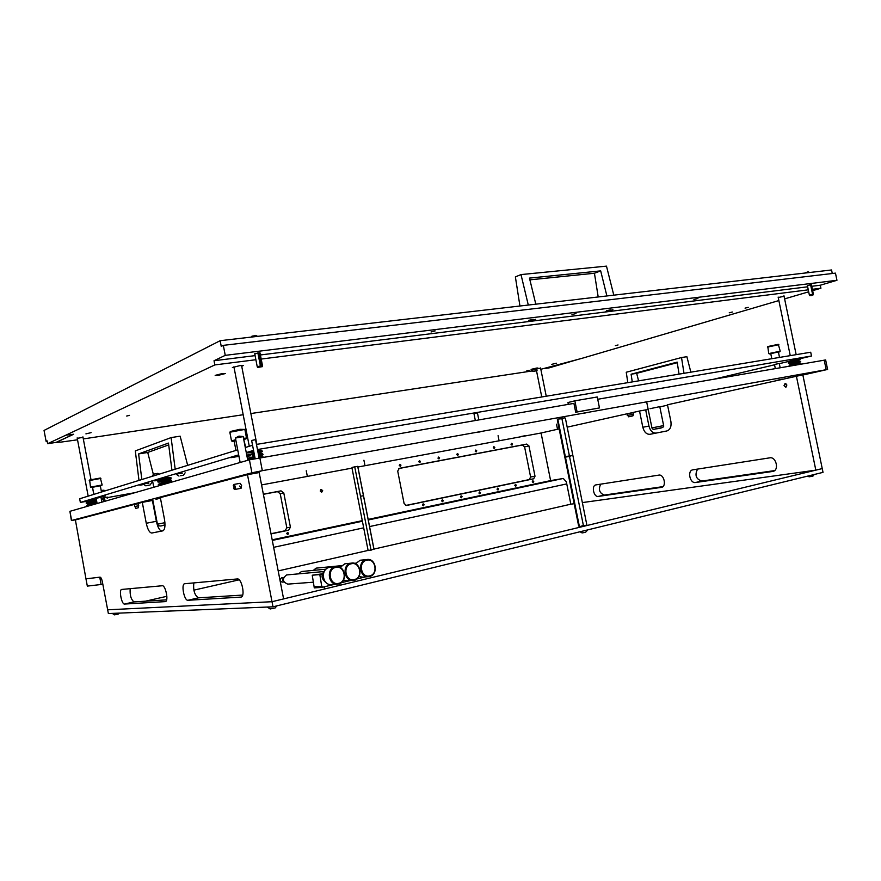 <?xml version="1.0" encoding="UTF-8"?>
<svg xmlns="http://www.w3.org/2000/svg" width="881" height="881" viewBox="0 0 881 881"><rect width="100%" height="100%" fill="white"/><g stroke="black" fill="none" stroke-linecap="round" stroke-linejoin="round"><path stroke-width="1.32" d="M521.629 436.381L522.631 436.172L521.629 436.381M523.435 436.051L524.437 435.842L523.435 436.051M478.768 432.142L480.586 431.745L478.768 432.142M259.113 471.511L260.952 471.126L259.113 471.511M247.198 474.452L244.786 474.969L247.198 474.452M559.149 428.893L541.066 433L357.917 467.018M782.394 379.116L776.546 380.427M155.992 499.318L160.441 498.117M650.035 408.696L659.781 406.648L663.635 425.589L651.94 427.913C652.414 429.289 653.537 429.642 655.31 428.97L660.937 427.836L655.321 428.97C661.51 428.342 664.285 427.219 663.635 425.589M629.651 413.244L632.349 412.682L629.651 413.244M583.74 413.288L585.997 412.815L583.74 413.288M597.725 399.269L825.64 359.944L827.611 369.447L802.866 375.031M76.438 519.669L71.405 520.517L69.907 511.321L249.411 459.827L573.916 403.388L575.7 412.242L577.088 411.912L574.853 400.822L567.959 402.54L568.322 404.346M71.405 520.517L251.911 472.811L262.329 470.674L827.611 369.447M667.567 405.172L659.836 406.901M648.196 409.489L645.707 410.05M238.883 455.94L230.855 457.68L238.96 456.336M103.22 496.366L97.824 497.523L103.22 496.366M100.985 497.347L96.117 498.261M779.267 363.479L774.476 364.47M161.498 480.53L161.3 479.495L154.814 480.872M143.614 484.44L139.848 485.2L143.691 484.517M256.47 444.42L810.707 352.235L811.489 356.012L799.034 358.974M791.843 360.681L779.311 363.655M774.542 364.789L713.973 379.182M134.826 492.688L107.548 497.567M89.554 500.782L80.358 502.434L238.674 454.86M237.716 449.861L79.664 498.767L80.358 502.434M246.262 452.581L253.552 450.389M245.292 447.526L252.561 445.268M257.461 449.541L475.355 412.76M476.004 412.649L811.489 356.012M235.271 456.589L236.89 456.281M100.093 496.972L103.837 496.256M239.61 486.048L241.064 488.305L241.603 485.552L240.15 483.295L233.85 484.451L235.304 486.708L234.775 489.473L233.696 488.415M567.188 427.164L626.909 413.828L628.605 416.812L632.899 415.865L633.318 412.407L639.529 411.02L642.822 427.252C644.154 432.108 646.533 434.454 649.969 434.3L666.84 430.963C670.221 429.774 671.564 426.613 670.893 421.47L667.49 404.775L802.822 374.843L822.237 468.593L272.009 601.712L107.658 609.806L272.009 601.712L273 606.811L108.374 613.561L102.339 581.658C101.711 578.817 100.941 577.319 100.027 577.143L85.964 578.861L75.392 519.944L134.231 504.461L135.674 508.414L138.416 507.709L138.306 503.392L142.281 502.346L146.268 523.259C147.678 529.547 149.528 532.807 151.807 533.027L162.776 530.858C164.934 529.756 165.496 525.902 164.472 519.272L160.342 497.6L247.484 474.672L272.009 601.712L283.605 598.904L259.179 472.568L247.484 474.672M138.372 503.701L134.231 504.461M162.93 530.814L161.972 531.012C159.659 530.803 157.787 527.565 156.377 521.299L152.402 500.485L142.281 502.346M130.19 588.662C129.749 595.16 131.027 599.576 134.033 601.899L166.63 599.851M193.831 582.892C193.082 590.259 194.602 595.248 198.39 597.847L242.671 595.071M124.529 604.058L165.408 601.602C168.844 601.249 165.595 585.028 162.225 585.755L121.666 589.444C118.748 589.719 121.655 604.575 124.529 604.058L134.033 601.899M187.939 600.28L241.042 597.098C245.524 596.536 241.713 578.057 237.308 578.949L184.636 583.74C180.913 584.147 184.25 600.897 187.939 600.28L198.39 597.847M151.807 533.027L161.972 531.012L151.807 533.027M234.786 489.407L234.038 488.966L233.839 484.517C235.392 485.838 235.712 487.468 234.786 489.407M233.212 485.816L233.85 484.451M784.024 385.647L785.797 387.211L786.876 385.03L785.103 383.477L784.024 385.647M633.626 415.028L633.021 412.704L626.909 413.828M666.994 430.93L656.114 433.078C652.667 433.243 650.277 430.908 648.956 426.074L645.674 409.885L639.529 411.02M600.677 484.154C598.243 489.462 599.421 493.096 604.234 495.067L662.919 486.642M697.609 469.077C694.547 474.969 695.902 478.978 701.694 481.07L774.575 470.608M598.287 496.421L661.565 487.358C666.818 486.477 664.021 473.967 658.834 475.112L595.82 484.913C591.195 485.64 593.706 497.358 598.287 496.421L604.234 495.067M695.505 482.513L772.967 471.412C779.377 470.267 776.172 456.479 769.818 457.834L692.708 469.848C687.114 470.773 689.944 483.614 695.505 482.513L701.694 481.07M574.181 503.723L570.833 504.185L566.34 481.808L563.289 478.471L550.614 480.608L541.066 433M582.352 502.588L815.828 470.146L822.237 468.593L823.019 472.359L273 606.811M796.358 376L815.828 470.146M649.969 434.3L656.114 433.078L649.969 434.3M785.896 383.609L785.004 383.731L784.398 385.581L785.621 387.001L786.502 386.803M662.853 491.4L660.915 491.675M570.833 504.185L373.985 549.083M368.115 550.416L278.198 570.921M239.169 579.819L193.853 590.149M166.861 596.305L145.519 601.172M469.705 492.182L467.326 492.622L469.705 492.182M320.232 491.047L321.73 492.171L322.666 490.574L321.158 489.462L320.232 491.047M412.143 465.961L414.103 465.564L412.143 465.961M476.83 453.649L478.768 453.252L476.83 453.649M501.531 448.947L503.469 448.55L501.531 448.947M532.256 481.808L533.159 482.579L533.743 481.489L532.829 480.718L532.256 481.808M511.024 444.365L511.982 445.147L512.533 444.079L511.575 443.297L511.024 444.365M493.283 447.713L494.252 448.506L494.825 447.427L493.845 446.634L493.283 447.713M514.812 485.486L515.737 486.268L516.332 485.167L515.407 484.396L514.812 485.486M475.189 451.138L476.192 451.931L476.764 450.841L475.773 450.037L475.189 451.138M497.049 489.241L497.985 490.023L498.591 488.911L497.655 488.129L497.049 489.241M456.754 454.618L457.768 455.422L458.362 454.31L457.349 453.506L456.754 454.618M478.945 493.063L479.892 493.856L480.519 492.732L479.561 491.939L478.945 493.063M437.967 458.164L438.991 458.968L439.597 457.856L438.573 457.052L437.967 458.164M460.477 496.961L461.446 497.765L462.085 496.631L461.115 495.827L460.477 496.961M418.805 461.787L419.852 462.602L420.468 461.468L419.422 460.653L418.805 461.787M441.656 500.937L442.636 501.741L443.297 500.595L442.317 499.791L441.656 500.937M422.473 504.989L423.464 505.804L424.135 504.637L423.144 503.833L422.473 504.989M399.258 465.476L400.326 466.291L400.965 465.157L399.897 464.331L399.258 465.476M286.721 533.666L287.834 534.525L288.627 533.269L287.514 532.41L286.721 533.666M262.879 491.752L262.692 490.75M274.211 533.049L285.037 530.78L286.832 527.807L280.213 493.701L277.449 491.642L263.375 494.318M270.996 533.721L271.645 533.589M510.121 483.592L529.272 479.572L530.604 476.995L524.591 446.876L522.367 445.015L398.708 468.56M405.833 505.452L415.425 503.425M417.704 502.963L483.339 489.208M485.508 488.746L507.996 484.032M352.004 468.119L261.558 484.924M272.185 539.822L362.289 520.66M368.17 519.405L550.614 480.608M271.04 533.897L288.638 530.208L290.433 527.212L283.781 492.92L281.006 490.849L263.353 494.208M535.009 476.225L528.952 445.951L526.728 444.079L399.291 468.329L397.716 471.093L404.093 503.514L406.537 505.474L533.666 478.812L535.009 476.225L530.604 476.995M101.15 584.654L99.74 577.176L85.964 578.861L87.329 586.107L102.835 584.29M273.628 547.332L363.688 527.84M369.58 526.574L566.758 483.9M272.295 540.427L362.399 521.233M368.291 519.977L562.827 478.548M253.673 451.017L247.132 452.471L247.77 452.944M229.853 432.23L244.841 429.421L239.951 429.311L230.359 431.503L229.842 432.263L231.516 440.907L234.192 441.315M235.756 439.707L231.516 440.907M235.877 440.368L232.276 441.425M235.91 440.489L234.137 441.051L235.943 450.411M245.733 447.383L243.663 439.134M244.202 439.432L246.019 438.826L243.63 438.958M246.019 438.826L246.526 438.077L243.508 438.286M171.938 470.223L168.469 443.077L138.614 453.924L141.841 479.528M138.989 480.409L135.311 450.918L171.101 437.593L175.187 469.21M187.664 465.355L180.153 436.172L171.101 437.593M153.338 474.33L147.733 452.46L168.7 444.905M147.733 452.46L138.614 453.924M679.042 374.128L677.181 362.124L631.104 374.227L632.272 381.914M627.812 382.651L626.248 372.234L681.52 357.543L683.997 373.302M690.858 372.167L686.883 356.695L681.52 357.543M638.582 380.856L636.666 373.324L677.269 362.686M636.666 373.324L631.104 374.227M577.088 411.912L599.476 407.925L597.263 396.979L574.853 400.822M599.476 407.925L575.7 412.242M572.727 455.268L569.5 456.369L583.398 525.528L586.306 525.285M572.925 455.675L586.801 524.713M569.5 456.369L564.842 457.25L578.663 526.078L580.116 526.53L583.398 525.528M565.448 457.151L579.324 526.21M584.081 525.825L582.782 526.078M580.116 526.53L579.302 526.618M565.371 418.134L564.699 417.814L565.371 418.134L572.837 455.246L564.754 456.821L557.321 419.83L558.521 419.026L557.717 419.213M569.412 455.929L561.946 418.75L558.521 419.026M565.36 456.721L557.904 419.598M564.699 417.814L561.946 418.75M561.153 418.475L562.452 418.211M322.292 573.983L319.825 574.555L321.895 587.385L334.549 584.345M341.189 582.737L350.131 580.59M356.761 578.993L365.483 576.89M322.347 573.806L312.248 575.216L314.286 587.891L321.895 587.385M314.165 587.297L321.785 586.779M312.248 575.216L319.825 574.555M314.484 586.746L322.094 586.228M282.085 577.76L281.568 577.804C279.387 579.61 279.574 581.053 282.129 582.121L282.394 582.088M323.525 571.582L286.578 574.941C281.953 578.773 282.349 581.834 287.757 584.125L313.592 582.176M336.157 566.681L329.307 567.397C320.166 569.038 322.27 585.678 331.487 584.555L337.456 584.136C328.184 585.27 326.058 568.487 335.254 566.835L336.157 566.681C345.462 565.338 347.852 582.176 338.59 583.96L337.456 584.136M338.756 583.332C347.863 581.526 344.625 564.93 335.65 567.419C326.477 569.137 329.736 585.909 338.756 583.332M325.045 570.216C320.805 574.676 321.102 578.762 325.937 582.473M283.66 577.462C282.349 579.125 282.46 580.689 283.979 582.121M325.97 569.192L301.445 571.516L298.648 573.817M351.739 563.058C360.924 561.693 363.335 578.432 354.206 580.194L353.116 580.37C343.975 581.515 341.817 564.831 350.88 563.201L344.845 563.796L340.077 567.452M354.371 579.566C363.346 577.793 360.131 561.329 351.288 563.774C342.257 565.47 345.495 582.11 354.371 579.566M340.705 566.516L339.703 567.265M343.491 580.105L347.059 580.81L353.116 580.37M341.476 565.657L316.103 568.135L313.372 570.37M367.102 559.479C376.165 558.114 378.588 574.753 369.58 576.493L368.544 576.659C359.525 577.826 357.323 561.23 366.276 559.622L360.153 560.239L355.517 563.763M369.756 575.866C378.588 574.115 375.394 557.783 366.694 560.195C357.785 561.858 361.012 578.377 369.756 575.866M356.122 562.882L355.142 563.587M358.963 576.482L362.399 577.132L368.544 576.659M580.039 531.75L582.044 532.917L585.502 532.344L587.847 529.844M584.521 530.659L587.55 529.922M270.181 608.936L275.147 607.956L276.777 605.886M270.203 608.991L267.428 607.174L270.115 606.932M159.384 474.099L157.842 473.35L153.558 474.154L151.95 476.401M478.812 419.819L477.436 412.881L476.665 412.969L473.956 413.574L475.311 420.424M259.058 457.801L255.556 439.718L254.389 439.839L251.625 440.467L255.127 458.538M243.09 436.602L235.524 438.033M180.616 475.707L183.435 475.233L180.616 475.707M182.334 473.185L176.431 474.033L182.334 473.185M114.552 614.85L118.395 614.046L119.287 613.121M114.563 614.872L112.46 613.528L114.134 613.33M807.668 476.114L809.099 476.808L812.932 476.114L814.209 474.507M483.878 489.065L485.794 488.702L483.878 489.065M272.46 533.39L274.409 533.027L272.46 533.39M163.734 477.987L158.051 479.209L158.613 479.616M794.684 361.827L800.278 359.547C801.258 358.974 799.926 358.864 796.292 359.206L790.224 360.483L791.623 360.714M96.304 499.252L86.734 501.113M780.225 351.178L778.308 344.328L767.792 346.552L768.739 353.589L780.225 351.178L770.776 353.788M778.881 344.691L767.417 347.114M779.52 357.422L778.408 352.037L777.394 352.147L770.754 353.644L771.789 358.699M778.441 352.191L779.839 351.75M102.163 484.968L100.335 478.031L89.642 480.002L90.49 487.149L102.163 484.968L92.549 487.391M100.908 478.405L89.245 480.563M101.48 492.016L100.302 485.794L92.516 487.248L93.871 494.373M100.335 485.949L101.756 485.53M147.347 485.486L149.99 485.024L147.347 485.486M148.636 485.222L145.828 485.838L148.636 485.222M148.911 483.14L143.438 483.911L148.911 483.14M508.513 483.9L510.429 483.537L508.513 483.9M360.505 496.289L363.457 495.695L360.505 496.289L370.978 549.81L374.018 549.326L357.763 466.324L352.367 467.326M363.457 495.695L373.918 549.138M368.654 550.548L370.978 549.81M357.631 496.851L368.082 550.306M371.551 550.019L370.549 550.229M360.439 495.959L354.801 467.172M357.565 496.521L351.937 467.767M363.39 495.364L357.763 466.622M354.239 466.941L355.252 466.743M101.183 490.442L104.035 490.21M104.63 498.745L101.326 499.175M101.359 499.329L103.11 499.02M107.636 498.073L107.471 497.159L101.161 498.25M107.097 498.106L106.92 497.192M102.295 498.965L102.119 498.051M101.238 490.695L106.458 490.475M101.59 491.983L101.359 491.334M101.469 491.345L106.183 490.365M321.279 492.171L320.761 489.638M262.219 366.705L262.494 365.736L261.448 365.692L257.23 366.705L254.708 353.721L255.743 353.788M260.38 365.824L257.858 352.829M262.428 366.562L257.593 367.443L262.373 366.628M258.926 352.697L261.448 365.692M813.339 294.783L809.65 295.609L811.864 295.509L813.383 294.166L809.364 295.069L807.37 285.466M812.557 294.221L810.564 284.618M811.148 284.541L813.141 294.155M606.899 295.961L600.677 270.885L529.47 278.099L535.813 304.187M528.303 305.057L521.001 274.586L606.48 266.128L613.793 295.168M519.944 306.015L515.374 276.887L521.001 274.586M529.888 279.85L594.444 273.253L598.199 296.963M594.444 273.253L600.677 270.885M532.443 369.888L531.1 369.37L536.452 368.093L537.806 368.005L536.793 369.007M531.221 369.965L537.928 368.599M534.26 371.253L536.044 370.835L534.26 371.253M536.97 370.659L532.895 371.496M532.542 369.668L533.688 369.326L532.52 369.679L532.829 371.474M536.782 368.952L535.857 368.908L536.782 368.952L537.069 370.372M534.877 369.238L533.831 369.293L535.736 368.93L534.877 369.238L535.163 370.659M532.994 371.165L532.708 369.745M255.732 335.606L252.032 336.135M809.573 272.515L808.141 271.766L804.595 273.099M528.732 320.332L533.512 319.34M531.364 319.715L532.102 319.572M606.403 310.707L610.588 309.815M529.14 370.262L526.783 370.824L529.14 370.262M222.199 373.588L225.349 373.544L218.345 375.328L215.173 375.372L222.199 373.588M91.106 432.648L85.92 433.881L91.106 432.648M556.451 363.214L551.473 364.404L556.451 363.214M732.353 312.028L729.226 312.81L732.353 312.028M748.233 307.337L745.04 308.141L748.233 307.337M435.159 330.904L431.051 331.983L435.159 330.904M697.928 298.472L693.92 299.518L697.928 298.472M576.02 313.515L571.967 314.583L576.02 313.515M262.494 365.736L259.972 352.763L254.708 353.721M813.383 294.166L811.379 284.574L807.866 285.477M605.776 311.577L612.923 309.716L605.776 311.577M528.523 321.191L535.714 319.307L528.523 321.191M129.463 415.369L126.677 416.041L129.463 415.369M618.044 344.967L615.367 345.616L618.044 344.967M83.012 437.328L77.253 438.342M540.626 368.269L537.895 368.445M241.724 366.287L243.233 365.571L239.962 365.593L232.397 367.531L234.082 367.674M784.068 296.247L778.242 297.536M60.448 442.064L56.054 442.504L73.663 434.256L65.888 435.17L214.832 364.921L255.875 359.723M60.47 442.174L77.528 439.806M532.62 370.879L250.876 413.552M243.178 414.72L83.321 438.925M778.859 300.564L581.24 358.545L540.824 369.293M784.619 298.879L808.692 291.809M812.645 290.653L820.916 288.23L812.37 289.309M808.284 289.827L261.194 359.052M225.25 355.351L223.322 345.363L835.463 273.132L836.95 280.29L225.25 355.351L214.028 360.736L214.832 364.921M832.281 273.517L831.554 269.971L220.151 340.694L44.05 430.435L46.098 441.293L47.211 441.436M65.888 435.17L47.629 443.683L56.032 442.405L73.608 434.223M220.151 340.694L221.252 346.398L223.322 345.363M47.629 443.683L47.089 440.819L46.098 441.293M544.557 368.566L549.248 367.851L580.689 358.622M836.95 280.29L820.288 285.224L820.916 288.23M820.288 285.224L811.742 286.281M807.646 286.799L260.402 354.966M255.083 355.627L214.028 360.736M824.209 360.131L826.191 369.657M69.907 511.321L71.625 520.44M249.411 459.827L251.911 472.811M259.807 457.668L262.329 470.674M231.769 457.36L238.927 456.16L231.615 457.404M98.573 497.302L105.368 496.014L98.54 497.302M156.377 521.299L146.268 523.259M138.746 505.76L134.617 506.52M648.956 426.074L642.822 427.252M633.351 414.301L627.239 415.436M773.298 471.313L772.626 471.478M281.006 490.849L277.449 491.642M283.781 492.92L280.213 493.701M288.638 530.208L285.037 530.78M290.433 527.212L286.832 527.807M533.666 478.812L529.272 479.572M528.952 445.951L524.591 446.876M526.728 444.079L522.367 445.015M164.934 522.675L157.435 524.195C158.305 526.166 160.364 526.497 163.602 525.208L165 524.933M234.775 489.473L241.064 488.305M247.748 452.955L250.27 452.614M258.188 453.341C261.899 452.052 263.232 451.347 262.186 451.237C260.809 450.83 264.663 450.268 257.659 450.576M250.424 455.84C245.27 456.468 248.233 456.105 247.054 455.675C246.173 455.422 247.109 454.981 249.874 454.365L254.113 453.297M258.794 456.479C262.516 455.334 263.804 454.508 262.659 454.023C261.117 453.759 265.027 453.506 258.265 453.737M254.279 454.167L247.704 455.014M252.406 458.825L251.272 458.979C245.964 459.607 248.938 459.353 247.66 458.825C248.651 457.933 245.755 458.792 250.589 457.47M263.188 457.085C261.569 456.975 265.831 456.589 258.882 456.909M254.895 457.338L250.964 457.845M250.942 452.526L253.882 452.14M257.88 451.722L261.172 451.623M259.851 451.601L257.979 452.217M252.23 455.598L254.499 455.312M258.485 454.882L261.778 454.772M260.391 454.761L258.585 455.345M254.719 456.424L250.821 457.415M248.365 458.164L250.633 457.889M253.199 458.715L255.116 458.483M152.633 499.031L157.435 524.195M161.774 481.984L162.005 483.195L169.46 481.147M152.534 480.751L153.779 487.259M244.863 429.443L246.526 438.077M281.821 577.76L283.495 577.617M282.129 582.121L283.803 581.989M477.337 412.87L474.033 413.53M255.435 439.707L251.735 440.412M469.276 492.27L468.439 492.435M468.527 498.635L468.417 498.084M243.013 436.502L238.982 436.128L235.557 437.912M243.167 436.536L247.759 460.3M235.425 438L240.15 462.481M324.604 588.937L324.197 586.834M183.435 475.233L185.12 472.822M178.964 476.081L176.508 474.452M364.998 465.708L363.919 460.223M307.348 476.423L306.247 470.773M158.58 479.616L160.893 479.341M165.342 480.552C174.031 477.976 169.879 479.121 171.178 477.931C169.626 477.557 173.788 477.028 163.723 477.987M161.586 482.006L158.206 482.072C157.06 481.808 158.095 481.312 161.3 480.574L169.009 478.46M165.672 483.273C174.647 480.619 170.352 481.83 171.685 480.619C169.802 480.321 175.616 479.462 161.322 481.048L158.734 481.345M163.128 484.572L158.69 484.693C157.677 484.517 158.602 484.065 161.454 483.339M168.822 482.942L162.071 483.713M161.95 479.198L163.822 478.967M164.373 478.901L170.352 478.46M162.567 481.885L164.207 481.676M165.044 481.577L170.87 481.147M159.296 484.043L161.664 483.768M792.261 363.049L788.737 363.192C787.559 363.071 788.594 362.576 791.832 361.728L798.164 359.877M795.025 364.205L800.741 361.75C799.034 361.485 804.122 360.637 792.03 362.201M792.889 365.384C786.92 366.177 790.378 365.571 789.2 365.494C790.114 364.8 786.997 365.527 792.482 364.018L798.604 362.245M801.225 364.095C799.309 363.853 804.97 362.972 792.669 364.536M792.228 360.626L799.508 359.833M789.255 362.576L791.534 362.278M792.834 362.961L800.003 362.19M789.75 364.921L792.129 364.613M793.44 365.307L794.277 365.186M794.519 365.152L797.14 364.8M86.679 501.124L96.469 500.089M92.252 501.972L96.58 500.716M96.899 502.401L89.972 503.106C84.301 503.778 87.538 503.26 86.437 503.161C85.479 503.007 86.36 502.588 89.069 501.917M92.549 504.306L97.02 503.018M96.745 501.553L89.168 502.357M90.468 505.419C84.686 506.112 87.957 505.595 86.845 505.32L89.675 504.174M95.445 503.987L89.686 504.659M95.732 500.111L89.631 501.774M86.977 502.599L88.893 502.39M96.117 502.434L90.203 504.042M87.417 504.912L89.388 504.703M332.566 527.587L332.456 527.003M769.322 353.953L768.75 353.589M774.465 364.393L775.324 368.577M779.256 363.401L780.148 367.74M91.062 487.523L90.49 487.149M96.106 498.183L97.108 503.514M100.974 497.269L101.888 502.137M150.045 485.035L151.631 482.777M145.828 485.838L143.515 484.308M557.552 429.322L556.517 424.19M788.594 377.74L788.319 376.44M646.643 401.824L651.94 427.913M355.241 581.526L354.933 579.973M340.033 585.204L339.725 583.585M499.098 440.797L498.073 435.677M105.103 501.223L104.597 498.558M103.606 501.652L103.077 498.833M82.924 436.877L91.007 479.583M92.494 487.402L93.815 494.395M77.165 437.89L88.177 496.135M241.559 365.428L256.834 444.354M233.917 366.804L249.279 446.293M540.56 367.961L546.231 396.219M536.518 370.824L541.76 396.968M783.969 295.774L796.16 354.647M778.143 297.073L790.257 355.638M257.593 367.443L257.23 366.705M255.798 335.397L257.571 336.366M252.087 336.068L251.063 337.115"/></g></svg>
